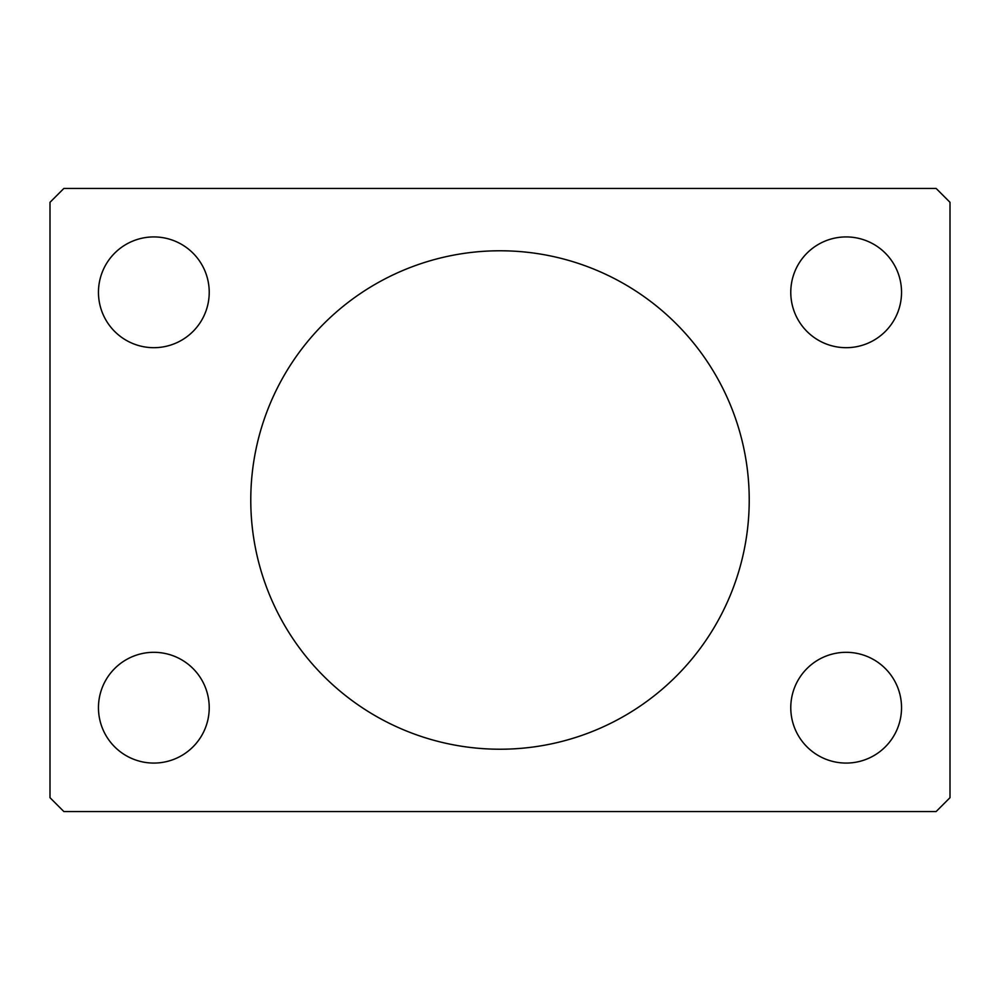 <?xml version="1.0" encoding="UTF-8"?>
<svg xmlns="http://www.w3.org/2000/svg" width="1000" height="1000" viewBox="0 0 1000 1000"><rect width="100%" height="100%" fill="white"/><g stroke="black" fill="none" stroke-linecap="round" stroke-linejoin="round"><path stroke-width="1.5" d="M749.225 500A249.225 249.225 0 0 0 500 250.775A249.225 249.225 0 0 0 250.775 500A249.225 249.225 0 0 0 500 749.225A249.225 249.225 0 0 0 749.225 500M901.538 707.688A55.388 55.388 0 0 0 846.15 652.312A55.388 55.388 0 0 0 790.775 707.688A55.388 55.388 0 0 0 846.15 763.075A55.388 55.388 0 0 0 901.538 707.688M209.225 292.312A55.388 55.388 0 0 0 153.85 236.925A55.388 55.388 0 0 0 98.462 292.312A55.388 55.388 0 0 0 153.85 347.688A55.388 55.388 0 0 0 209.225 292.312M209.225 707.688A55.388 55.388 0 0 0 153.85 652.312A55.388 55.388 0 0 0 98.462 707.688A55.388 55.388 0 0 0 153.85 763.075A55.388 55.388 0 0 0 209.225 707.688M901.538 292.312A55.388 55.388 0 0 0 846.15 236.925A55.388 55.388 0 0 0 790.775 292.312A55.388 55.388 0 0 0 846.15 347.688A55.388 55.388 0 0 0 901.538 292.312M936.15 188.463L63.85 188.463L50 202.312L50 797.688L63.85 811.538L936.15 811.538L950 797.688L950 202.312L936.15 188.463"/></g></svg>
